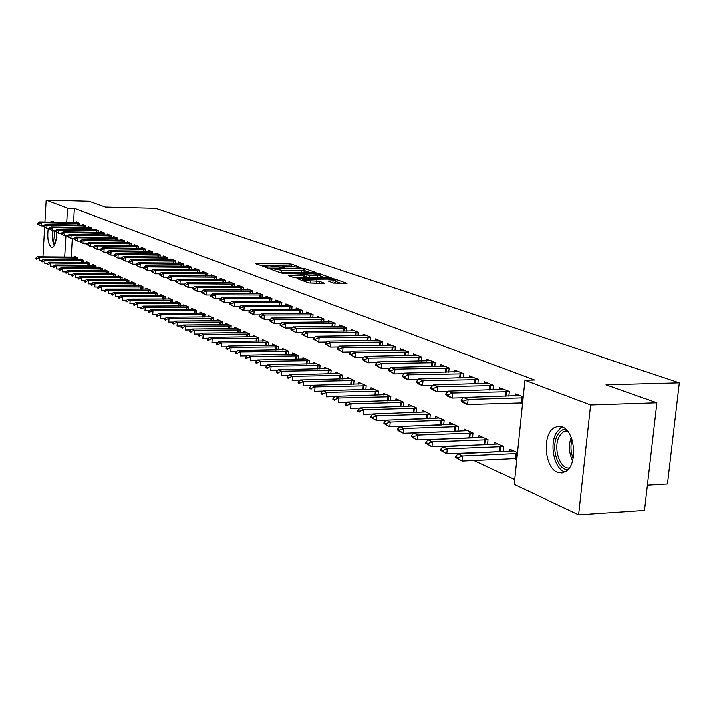 <?xml version="1.0" encoding="UTF-8"?>
<svg xmlns="http://www.w3.org/2000/svg" width="715" height="715" viewBox="0 0 715 715"><rect width="100%" height="100%" fill="white"/><g stroke="black" fill="none" stroke-linecap="round" stroke-linejoin="round"><path stroke-width="1.07" d="M301.042 267.741L291.854 264.148L289.137 263.817L255.264 263.585L266.856 267.428L267.517 267.213L265.792 266.123L269.287 265.792L284.034 267.589L284.677 267.374L282.908 266.275L289.057 265.98L301.042 267.741M557.307 472.293C544.607 467.601 542.015 435.203 553.705 427.954L557.825 426.283L562.16 426.882C574.69 430.832 577.979 463.034 566.593 470.962L562.07 473.008L557.307 472.293M56.628 232.295C56.637 240.839 55.234 245.88 52.418 247.435L51.444 247.327C48.227 244.289 47.19 237.952 48.316 228.317M50.47 222.249L52.07 221.024L54.277 222.32M333.619 283.077L347.132 283.381L334.969 279.011L332.1 278.653L297.074 278.555L308.871 282.961L324.565 283.274L319.319 281.236L310.659 280.852C305.135 280.593 302.4 280.066 302.472 279.261L327.747 279.1C333.262 279.359 335.979 279.887 335.916 280.691L328.328 281.049L333.619 283.077M524.855 380.219L590.635 404.958L578.623 514.845L514.139 484.377L524.855 380.219L534.48 379.978L74.244 208.378L67.684 208.217L66.835 222.579M45 222.133L46.252 200.155L88.946 201.29L105.382 207.118L155.656 208.378L679.25 382.802L606.07 384.777L656.79 402.768L590.635 404.958M46.252 200.155L67.684 208.217M315.118 272.79L316.003 272.469L304.778 268.599L302.016 268.259L267.794 268.071L278.832 272.183L281.647 272.531L315.118 272.79M319.623 273.72L331.394 277.947L296.466 277.84L293.597 277.483L288.592 275.516L304.51 275.4L301.122 274.042L281.96 273.193L316.808 273.371L319.623 273.72L319.551 274.614M647.272 485.208L667.372 484.01L679.25 382.802M508.731 396.119L509.214 391.427L499.776 387.736L499.579 389.684M498.659 451.442L499.714 451.916M503.092 451.764L503.619 446.518L494.279 442.379L494.074 444.471M477.942 383.776L478.371 379.352L469.451 375.858L469.272 377.717M468.325 437.812L468.951 438.089M472.606 437.938L473.089 432.995L464.258 429.08L464.062 431.074M448.797 372.113L449.19 367.93L440.744 364.623L440.574 366.402M443.747 424.862L444.194 420.188L435.828 416.479L435.641 418.382M421.171 361.066L421.537 357.098L413.52 353.961L413.359 355.668M416.389 412.483L416.8 408.05L408.864 404.538L408.694 406.361M394.948 350.591L395.288 346.829L387.673 343.844L387.53 345.479M390.417 400.731L390.801 396.539L383.249 393.187L383.097 394.939M370.03 340.644L370.352 337.06L363.104 334.227L362.97 335.8M365.731 389.577L366.08 385.582L358.903 382.4L358.751 384.08M346.319 331.179L346.614 327.765L339.714 325.066L339.589 326.585M342.235 378.959L342.556 375.161L335.719 372.131L335.585 373.748M323.734 322.17L324.002 318.917L317.433 316.343L317.308 317.8M319.837 368.851L320.141 365.231L313.617 362.344L313.492 363.899M302.186 313.581L302.445 310.471L296.162 308.013L296.055 309.425M298.477 359.216L298.754 355.757L292.533 353.004L292.408 354.497M281.612 305.385L281.853 302.409L275.856 300.068L275.749 301.426M278.072 350.019L278.332 346.712L272.388 344.076L272.272 345.524M261.949 297.556L262.173 294.705L256.435 292.462L256.336 293.776M258.562 341.225L258.812 338.061L253.119 335.541L253.012 336.935M243.136 290.067L243.341 287.332L237.854 285.187L237.755 286.456M239.9 332.824L240.133 329.785L234.681 327.372L234.583 328.721M225.118 282.899L225.314 280.28L220.05 278.215L219.961 279.449M222.016 324.771L222.231 321.857L217.011 319.542L216.913 320.856M207.842 276.035L208.029 273.505L202.98 271.53L202.89 272.728M204.874 317.058L205.08 314.26L200.066 312.044L199.977 313.304M191.271 269.439L191.441 267.017L186.597 265.122L186.517 266.284M188.429 309.658L188.617 306.967L183.809 304.84L183.719 306.065M175.363 263.12L175.524 260.787L170.867 258.964L170.787 260.09M172.628 302.552L172.807 299.96L168.186 297.914L168.105 299.102M160.071 257.043L160.223 254.79L155.745 253.039L155.673 254.138M157.443 295.724L157.613 293.23L153.171 291.264L153.09 292.417M145.359 251.206L145.503 249.035L141.195 247.345L141.132 248.409M142.839 289.164L143 286.76L138.728 284.865L138.647 285.991M131.203 245.585L131.346 243.484L127.198 241.867L127.127 242.894M128.78 282.845L128.932 280.53L124.812 278.707L124.741 279.797M117.573 240.177L117.698 238.149L113.703 236.585L113.64 237.586M115.24 276.768L115.383 274.524L111.415 272.764L111.343 273.827M104.435 234.958L104.551 233.001L100.699 231.49L100.636 232.473M102.182 270.905L102.317 268.742L98.491 267.044L98.429 268.08M91.752 229.935L91.877 228.031L88.16 226.575L88.097 227.54M89.59 265.256L89.724 263.156L86.032 261.52L85.97 262.53M79.526 225.082L79.633 223.241L76.049 221.838L75.996 222.776M77.443 259.804L77.56 257.766L73.994 256.193L73.94 257.177M74.244 208.378L73.386 222.722M72.456 238.435L71.339 257.141M428.92 439.457L429.518 439.743M443.497 446.285L444.31 446.669M458.494 453.31L459.522 453.784M473.929 460.531L514.639 479.586M83.467 262.503L83.592 260.439L79.964 258.83L79.901 259.831M85.586 227.486L85.702 225.618L82.046 224.188L81.993 225.136M95.837 268.054L95.962 265.917L92.208 264.255L92.146 265.274M98.035 232.429L98.161 230.489L94.371 229.015L94.317 229.98M108.653 273.809L108.796 271.602L104.899 269.877L104.828 270.922M110.941 237.541L111.066 235.548L107.143 234.011L107.08 235.012M121.952 279.78L122.095 277.5L118.055 275.704L117.984 276.785M124.321 242.859L124.455 240.794L120.388 239.194L120.326 240.222M135.743 285.973L135.904 283.614L131.703 281.755L131.632 282.863M138.218 248.364L138.353 246.228L134.134 244.575L134.062 245.629M150.07 292.417L150.239 289.968L145.878 288.038L145.806 289.173M152.644 254.093L152.787 251.886L148.398 250.17L148.327 251.242M164.959 299.102L165.138 296.564L160.607 294.562L160.526 295.733M167.641 260.054L167.793 257.757L163.234 255.97L163.154 257.078M180.448 306.074L180.636 303.428L175.917 301.346L175.836 302.552M183.237 266.248L183.406 263.871L178.652 262.012L178.571 263.156M196.571 313.322L196.768 310.578L191.861 308.406L191.772 309.649M199.476 272.701L199.655 270.225L194.703 268.295L194.623 269.475M213.356 320.874L213.571 318.023L208.449 315.753L208.36 317.04M216.395 279.431L216.582 276.857L211.425 274.837L211.336 276.053M230.865 328.757L231.088 325.781L225.752 323.421L225.654 324.744M234.028 286.447L234.234 283.766L228.854 281.665L228.764 282.917M249.133 336.98L249.365 333.878L243.797 331.411L243.699 332.788M252.44 293.767L252.654 290.978L247.041 288.788L246.943 290.076M268.214 345.577L268.465 342.342L262.646 339.759L262.539 341.18M271.673 301.426L271.906 298.521L266.043 296.225L265.935 297.556M288.154 354.569L288.431 351.181L282.345 348.491L282.228 349.957M291.783 309.434L292.033 306.395L285.893 304L285.786 305.377M309.032 363.98L309.327 360.44L302.954 357.616L302.829 359.144M312.839 317.826L313.099 314.645L306.672 312.133L306.556 313.563M330.902 373.847L331.215 370.138L324.538 367.179L324.404 368.761M334.897 326.621L335.174 323.287L328.444 320.651L328.319 322.143M353.836 384.205L354.175 380.308L347.168 377.207L347.025 378.852M358.036 335.853L358.34 332.359L351.271 329.588L351.137 331.134M377.922 395.082L378.289 390.989L370.924 387.727L370.772 389.443M382.337 345.551L382.659 341.877L375.241 338.973L375.098 340.581M403.242 406.531L403.635 402.223L395.896 398.791L395.735 400.579M407.89 355.757L408.247 351.896L400.436 348.84L400.284 350.511M429.894 418.588L430.323 414.039L422.163 410.428L421.993 412.296M434.8 366.518L435.185 362.442L426.953 359.225L426.792 360.968M457.984 431.315L458.449 426.506L449.851 422.699L449.663 424.639M463.168 377.869L463.588 373.561L454.901 370.164L454.731 371.988M483.286 444.533L484.118 444.909M487.639 444.748L488.139 439.662L479.059 435.641L478.862 437.678M493.118 389.863L493.573 385.305L484.404 381.712L484.216 383.615M514.478 458.547L516.695 459.548M517.41 452.622L509.929 449.315L509.715 451.451M523.139 396.879L515.587 393.92L515.381 395.922M519.859 402.858L522.424 403.877M656.79 402.768L644.358 510.421L578.623 514.845M43.025 256.819L44.705 227.272M59.202 269.385L58.389 269.001M53.187 266.543L52.427 266.186M47.279 263.746L46.573 263.415M66.057 235.834L64.806 257.069M291.184 266.06L260.43 265.578M310.614 272.755L305.091 270.842M303.258 268.938L271.45 268.518L281.79 270.243L301.775 270.404L305.153 270.091L303.258 268.938M278.975 272.227L281.63 272.335L281.79 270.243M305.019 271.745L301.605 272.487L281.63 272.335M320.338 276.124L325.79 278.019M293.928 277.572L304.349 277.384M317.585 275.606L320.4 275.329C320.436 274.56 317.764 274.051 312.384 273.8L303.732 274.06L309.801 275.552L317.585 275.606L317.406 277.724L320.257 277.071M317.406 277.724L309.622 277.67L304.42 276.482M333.726 283.113L335.773 282.434M308.889 282.97L310.48 283.015L310.659 280.852M318.997 283.363L310.48 283.015M341.475 283.462L335.853 281.513M76.04 257.096L37.6 256.756L39.307 257.561L77.542 258.052M36.626 258.633L35.777 258.231L36.599 259.152L39.307 257.561L39.128 260.68L41.747 260.707M36.599 259.152L35.75 258.758M37.6 256.756L35.777 258.231M37.734 223.464L38.556 224.34L37.734 223.464L39.557 222.016L78.31 222.722M79.615 223.572L41.273 222.731L41.095 225.877L37.707 223.983M43.463 225.922L41.095 225.877L38.556 224.34M39.557 222.016L41.273 222.731L38.592 223.822M82.028 259.751L43.311 259.438L45.045 260.251L83.575 260.725M42.346 261.332L41.479 260.93L42.31 261.86L45.045 260.251L44.866 263.397L47.583 263.424M42.31 261.86L41.452 261.449M43.311 259.438L41.479 260.93M88.115 262.441L49.12 262.164L50.89 262.986L89.706 263.442M48.164 264.085L47.279 263.665L48.128 264.613L50.89 262.986L50.702 266.168L53.518 266.195M48.128 264.613L47.253 264.201M49.12 262.164L47.279 263.665M43.472 225.851L44.312 226.744L43.472 225.851L45.304 224.403L84.334 225.082M85.684 225.949L47.047 225.118L46.868 228.291L43.436 226.387M49.308 228.335L46.868 228.291L44.312 226.744M45.304 224.403L47.047 225.118L44.339 226.217M49.308 228.291L50.166 229.193L49.308 228.291L51.158 226.816L90.465 227.477M91.851 228.362L52.928 227.558L52.749 230.748L49.281 228.827M55.252 230.802L52.749 230.748L50.166 229.193M51.158 226.816L52.928 227.558L50.193 228.657M54.894 244.548C53.142 241.366 52.535 236.763 53.089 230.757M54.188 230.775L55.43 243.1M52.517 230.659C51.972 236.987 52.588 241.974 54.367 245.629M568.085 469.549C557.7 470.962 550.461 447.277 557.45 435.292C559.604 431.351 562.33 429.286 565.628 429.098M567.058 430.537L562.92 431.958L559.345 436.266C552.811 447.438 559.666 469.505 569.328 467.976M562.196 426.9L560.596 427.82L556.109 433.227C549.156 445.347 554.456 469.049 564.922 472.07M94.317 265.194L55.037 264.934L56.834 265.774L95.944 266.203M54.081 266.883L53.187 266.463L54.054 267.419L54.081 266.883L56.834 265.774L56.655 268.983L59.56 269.01M54.054 267.419L53.16 266.99M55.037 264.934L53.187 266.463M100.627 267.991L61.061 267.759L62.893 268.617L102.308 269.019M60.114 269.734L59.202 269.305L60.087 270.27L60.114 269.734L62.893 268.617L62.706 271.852L65.717 271.87M60.087 270.27L59.175 269.841M61.061 267.759L59.202 269.305M55.252 230.775L56.127 231.687L55.252 230.775L57.111 229.283L96.704 229.926M98.134 230.82L58.916 230.033L58.728 233.26L55.225 231.311M103.058 232.411L63.17 231.794L61.311 233.296L62.196 234.225L61.311 233.296L58.728 233.26L56.127 231.687M57.111 229.283L58.916 230.033L56.154 231.151M104.533 233.331L65.011 232.554L64.824 235.807L61.276 233.841M109.52 234.94L69.346 234.35L67.469 235.87L68.372 236.808L67.469 235.87L64.824 235.807L62.196 234.225M63.17 231.794L65.011 232.554L62.223 233.68M107.053 270.833L67.201 270.636L69.06 271.512L108.778 271.888M66.254 272.63L65.333 272.192L66.227 273.175L66.254 272.63L69.06 271.512L68.872 274.774L71.983 274.792M66.227 273.175L65.297 272.737M67.201 270.636L65.333 272.192M111.048 235.879L71.223 235.128L71.026 238.408L67.442 236.415M73.797 238.453L71.026 238.408L68.372 236.808M69.346 234.35L71.223 235.128L68.408 236.263M113.596 273.729L73.448 273.568L75.343 274.453L115.365 274.801M72.51 275.588L71.563 275.141L72.483 276.142L72.51 275.588L75.343 274.453L75.147 277.751L78.373 277.769M72.483 276.142L71.536 275.686M73.448 273.568L71.563 275.141M73.752 238.488L74.673 239.436L73.752 238.488L75.638 236.951L116.107 237.523M117.68 238.479L77.551 237.738L77.345 241.053L73.717 239.042M80.223 241.098L77.345 241.053L74.673 239.436M75.638 236.951L77.551 237.738L74.709 238.89M120.254 276.678L79.812 276.553L81.742 277.456L122.077 277.778M78.882 278.6L77.917 278.144L78.856 279.154L78.882 278.6L81.742 277.456L81.546 280.781L84.879 280.798M78.856 279.154L77.89 278.698M79.812 276.553L77.917 278.144M80.152 241.161L81.09 242.117L80.152 241.161L82.046 239.605L122.819 240.151M124.437 241.125L83.986 240.41L83.789 243.752L80.116 241.715M86.765 243.797L83.789 243.752L81.09 242.117M82.046 239.605L83.986 240.41L81.117 241.563M127.038 279.69L86.3 279.592L88.267 280.512L128.915 280.798M85.38 281.665L84.397 281.201L85.344 282.228L85.38 281.665L88.267 280.512L88.061 283.864L91.511 283.882M85.344 282.228L84.361 281.764M86.3 279.592L84.397 281.201M86.667 243.878L87.623 244.852L86.667 243.878L88.571 242.305L129.647 242.823M131.319 243.815L90.555 243.127L90.349 246.496L86.631 244.441M93.433 246.541L90.349 246.496L87.623 244.852M88.571 242.305L90.555 243.127L87.659 244.289M133.955 282.756L92.905 282.684L94.907 283.632L135.886 283.891M91.994 284.793L90.993 284.32L91.958 285.356L91.994 284.793L94.907 283.632L94.702 287.01L98.268 287.028M91.958 285.356L90.957 284.883M92.905 282.684L90.993 284.32M93.308 246.648L94.282 247.64L93.308 246.648L95.229 245.057L136.61 245.549M138.335 246.559L97.249 245.897L97.034 249.303L93.272 247.22M100.234 249.347L97.034 249.303L94.282 247.64M95.229 245.057L97.249 245.897L94.317 247.068M140.998 285.875L99.635 285.848L101.682 286.804L142.982 287.028M98.742 287.975L97.714 287.502L98.706 288.547L98.742 287.975L101.682 286.804L101.467 290.219L105.159 290.227M98.706 288.547L97.687 288.065M99.635 285.848L97.714 287.502M100.082 249.472L101.074 250.473L100.082 249.472L102.004 247.864L143.706 248.328M145.485 249.356L104.068 248.713L103.854 252.154L100.046 250.044M107.17 252.198L103.854 252.154L101.074 250.473M102.004 247.864L104.068 248.713L101.11 249.901M148.184 289.057L106.508 289.066L108.591 290.04L150.222 290.236M105.614 291.228L104.569 290.737L105.579 291.8L105.614 291.228L108.591 290.04L108.376 293.49L112.183 293.499M105.579 291.8L104.533 291.309M106.508 289.066L104.569 290.737M106.982 252.35L107.992 253.369L106.982 252.35L108.921 250.724L150.936 251.162M152.769 252.216L111.022 251.591L110.798 255.067L106.946 252.931M114.239 255.103L110.798 255.067L107.992 253.369M108.921 250.724L111.022 251.591L108.028 252.788M155.504 292.292L113.506 292.346L115.633 293.347L157.595 293.499M112.621 294.535L111.558 294.035L112.586 295.116L112.621 294.535L115.633 293.347L115.41 296.823L119.351 296.823M112.586 295.116L111.522 294.616M113.506 292.346L111.558 294.035M114.025 255.291L115.052 256.319L114.025 255.291L115.964 253.637L158.31 254.04M160.196 255.121L118.109 254.531L117.886 258.035L113.98 255.872M121.452 258.07L117.886 258.035L115.052 256.319M115.964 253.637L118.109 254.531L115.088 255.738M162.966 295.599L120.638 295.688L122.81 296.707L165.12 296.832M119.771 297.914L118.69 297.404L119.736 298.504L119.771 297.914L122.81 296.707L122.587 300.22L126.662 300.22M119.736 298.504L118.654 297.994M120.638 295.688L118.69 297.404M121.201 258.285L122.247 259.331L122.292 258.741L121.201 258.285L123.159 256.614L165.826 256.989M167.775 258.088L125.34 257.516L125.107 261.055L121.166 258.875M128.807 261.1L125.107 261.055L122.247 259.331M123.159 256.614L125.34 257.516L122.292 258.741M170.572 298.977L127.922 299.102L130.139 300.139L172.789 300.229M127.064 301.364L125.956 300.836L127.029 301.953L127.064 301.364L130.139 300.139L129.907 303.687L134.116 303.687M127.029 301.953L125.92 301.426M127.922 299.102L125.956 300.836M128.521 261.341L129.594 262.396L128.521 261.341L130.488 259.652L173.486 259.983M175.497 261.109L132.713 260.573L132.481 264.148L128.486 261.931M136.306 264.184L132.481 264.148L129.594 262.396M130.488 259.652L132.713 260.573L129.63 261.806M178.33 302.409L135.35 302.588L137.611 303.643L180.618 303.696M134.5 304.876L133.374 304.349L134.465 305.475L134.5 304.876L137.611 303.643L137.369 307.227L141.731 307.218M134.465 305.475L133.339 304.939M135.35 302.588L133.374 304.349M135.993 264.461L135.948 265.059L137.083 265.533L137.128 264.934L135.993 264.461L137.968 262.745L181.306 263.048M183.38 264.193L140.238 263.683L140.006 267.294L135.948 265.059M143.965 267.33L140.006 267.294L137.083 265.533M137.968 262.745L140.238 263.683L137.128 264.934M186.249 305.922L142.928 306.136L145.234 307.218L188.599 307.227M142.097 308.46L140.944 307.924L142.053 309.068L142.097 308.46L145.234 307.218L144.993 310.837L149.498 310.819M142.053 309.068L140.909 308.522M142.928 306.136L140.944 307.924M143.617 267.642L143.572 268.241L144.734 268.724L144.77 268.125L143.617 267.642L145.601 265.909L189.278 266.168M191.423 267.339L147.925 266.865L147.683 270.511L143.572 268.241M151.786 270.538L147.683 270.511L144.734 268.724M145.601 265.909L147.925 266.865L144.77 268.125M194.328 309.497L150.659 309.765L153.01 310.873L196.75 310.837M149.837 312.124L148.666 311.57L148.631 312.178L149.801 312.732L149.837 312.124L153.01 310.873L152.769 314.52L157.425 314.502M149.801 312.732L148.631 312.178M150.659 309.765L148.666 311.57M151.392 270.887L151.357 271.494L152.536 271.995L152.581 271.378L151.392 270.887L153.394 269.126L197.42 269.358M199.628 270.556L155.763 270.109L155.513 273.791L151.357 271.494M159.767 273.818L155.513 273.791L152.536 271.995M153.394 269.126L155.763 270.109L152.581 271.378M202.568 313.152L158.56 313.465L160.955 314.591L205.062 314.52M157.747 315.86L156.558 315.297L156.514 315.905L157.711 316.477L157.747 315.86L160.955 314.591L160.705 318.282L165.523 318.255M157.711 316.477L156.514 315.905M158.56 313.465L156.558 315.297M159.338 274.203L159.302 274.819L160.509 275.32L160.544 274.703L159.338 274.203L161.349 272.424L205.723 272.612M208.002 273.836L163.771 273.425L163.512 277.143L159.302 274.819M167.918 277.17L163.512 277.143L160.509 275.32M161.349 272.424L163.771 273.425L160.544 274.703M210.988 316.879L166.622 317.245L169.071 318.398L213.553 318.273M165.826 319.677L164.602 319.096L164.566 319.721L165.782 320.293L165.826 319.677L169.071 318.398L168.811 322.125L173.79 322.09M165.782 320.293L164.566 319.721M166.622 317.245L164.602 319.096M167.453 277.581L167.408 278.207L168.642 278.725L168.686 278.099L167.453 277.581L169.473 275.784L214.205 275.927M216.556 277.179L171.94 276.803L171.68 280.557L167.408 278.207M176.239 280.584L171.68 280.557L168.642 278.725M169.473 275.784L171.94 276.803L168.686 278.099M219.577 320.686L174.853 321.106L177.356 322.277L222.213 322.108M174.076 323.573L172.824 322.983L172.78 323.609L174.031 324.199L174.076 323.573L177.356 322.277L177.088 326.049L182.236 326.004M174.031 324.199L172.78 323.609M174.853 321.106L172.824 322.983M175.738 281.04L175.693 281.674L176.954 282.202L176.998 281.567L175.738 281.04L177.767 279.216L222.857 279.315M225.288 280.593L180.287 280.262L180.019 284.052L175.693 281.674M184.747 284.07L180.019 284.052L176.954 282.202M177.767 279.216L180.287 280.262L176.998 281.567M228.353 324.565L183.263 325.048L185.82 326.246L231.07 326.031M182.504 327.55L181.226 326.952L181.181 327.586L182.459 328.185L182.504 327.55L185.82 326.246L185.551 330.053L190.86 330.008M182.459 328.185L181.181 327.586M183.263 325.048L181.226 326.952M184.202 284.57L184.157 285.214L185.444 285.75L185.489 285.106L184.202 284.57L186.24 282.72L231.705 282.774M234.207 284.087L188.814 283.784L188.546 287.627L184.157 285.214M193.434 287.636L188.546 287.627L185.444 285.75M186.24 282.72L188.814 283.784L185.489 285.106M237.309 328.543L191.852 329.079L194.462 330.303L240.115 330.035M191.111 331.617L189.806 331L189.761 331.644L191.066 332.261L191.111 331.617L194.462 330.303L194.194 334.146L199.682 334.093M191.066 332.261L189.761 331.644M191.852 329.079L189.806 331M192.844 288.181L192.8 288.824L194.114 289.369L194.158 288.726L192.844 288.181L194.9 286.304L240.732 286.313M243.323 287.653L197.528 287.394L197.251 291.273L192.8 288.824M202.318 291.282L197.251 291.273L194.114 289.369M194.9 286.304L197.528 287.394L194.158 288.726M246.469 332.591L200.629 333.19L203.301 334.45L249.347 334.12M199.905 335.773L198.573 335.147L198.529 335.791L199.86 336.425L199.905 335.773L203.301 334.45L203.024 338.329L208.7 338.267M199.86 336.425L198.529 335.791M200.629 333.19L198.573 335.147M255.818 336.738L209.602 337.4L212.337 338.678L258.794 338.302M208.905 340.027L207.538 339.384L207.493 340.036L208.852 340.68L208.905 340.027L212.337 338.678L212.051 342.61L217.923 342.539M208.852 340.68L207.493 340.036M209.602 337.4L207.538 339.384M265.381 340.975L218.781 341.707L221.578 343.012L268.447 342.574M218.102 344.371L216.708 343.709L216.663 344.371L218.048 345.032L218.102 344.371L221.578 343.012L221.284 346.981L227.352 346.9M218.048 345.032L216.663 344.371M218.781 341.707L216.708 343.709M275.159 345.309L228.165 346.105L231.025 347.445L278.314 346.945M227.504 348.813L226.083 348.142L226.029 348.813L227.459 349.483L227.504 348.813L231.025 347.445L230.722 351.458L236.996 351.36M227.459 349.483L226.029 348.813M228.165 346.105L226.083 348.142M285.16 349.733L237.764 350.6L240.687 351.977L288.413 351.405M237.13 353.362L235.673 352.674L235.619 353.344L237.076 354.041L237.13 353.362L240.687 351.977L240.383 356.034L246.863 355.927M237.076 354.041L235.619 353.344M237.764 350.6L235.673 352.674M295.384 354.265L247.587 355.212L250.581 356.606L298.736 355.981M246.97 358.009L245.486 357.312L245.433 357.992L246.925 358.698L246.97 358.009L250.581 356.606L250.259 360.718L256.971 360.601M246.925 358.698L245.433 357.992M247.587 355.212L245.486 357.312M305.841 358.903L257.641 359.922L260.698 361.352L309.309 360.655M257.051 362.773L255.523 362.049L255.469 362.746L256.998 363.461L257.051 362.773L260.698 361.352L260.376 365.508L267.312 365.374M256.998 363.461L255.469 362.746M257.641 359.922L255.523 362.049M201.684 291.863L201.639 292.515L202.98 293.079L203.033 292.426L201.684 291.863L203.748 289.968L249.955 289.924M252.627 291.3L206.438 291.077L206.152 295L201.639 292.515M211.399 295L206.152 295L202.98 293.079M203.748 289.968L206.438 291.077L203.033 292.426M210.719 295.635L210.675 296.296L212.051 296.868L212.096 296.207L210.719 295.635L212.793 293.713L259.393 293.615M262.146 295.018L215.546 294.848L215.251 298.807L210.675 296.296M220.685 298.807L215.251 298.807L212.051 296.868M212.793 293.713L215.546 294.848L212.096 296.207M219.961 299.496L219.916 300.157L221.319 300.747L221.364 300.077L219.961 299.496L222.043 297.538L269.028 297.395M271.879 298.825L224.859 298.7L224.564 302.704L219.916 300.157M230.185 302.704L224.564 302.704L221.319 300.747M222.043 297.538L224.859 298.7L221.364 300.077M229.417 303.437L229.363 304.107L230.802 304.706L230.847 304.036L229.417 303.437L231.499 301.453L278.886 301.247M281.826 302.722L234.386 302.642L234.082 306.69L229.363 304.107M239.909 306.681L234.082 306.69L230.802 304.706M231.499 301.453L234.386 302.642L230.847 304.036M239.078 307.468L239.033 308.147L240.499 308.764L240.553 308.085L239.078 307.468L241.178 305.457L288.967 305.198M292.006 306.699L244.128 306.672L243.815 310.766L239.033 308.147M249.848 310.748L243.815 310.766L240.499 308.764M241.178 305.457L244.128 306.672L240.553 308.085M248.972 311.597L248.918 312.285L250.429 312.911L250.482 312.223L248.972 311.597L251.081 309.559L299.272 309.238M302.418 310.775L254.102 310.802L253.78 314.94L248.918 312.285M260.028 314.913L253.78 314.94L250.429 312.911M251.081 309.559L254.102 310.802L250.482 312.223M259.107 315.824L259.053 316.522L260.591 317.165L260.644 316.468L259.107 315.824L261.216 313.751L309.827 313.367M313.072 314.949L264.309 315.029L263.987 319.212L259.053 316.522M270.458 319.176L263.987 319.212L260.591 317.165M261.216 313.751L264.309 315.029L260.644 316.468M316.548 363.64L267.928 364.748L271.065 366.214L320.123 365.445M267.374 367.653L265.81 366.911L265.757 367.608L267.312 368.35L267.374 367.653L271.065 366.214L270.735 370.415L277.903 370.272M267.312 368.35L265.757 367.608M267.928 364.748L265.81 366.911M269.475 320.15L269.421 320.856L270.994 321.509L271.048 320.803L269.475 320.15L271.602 318.05L320.624 317.594M323.984 319.212L274.766 319.355L274.426 323.591L269.421 320.856M281.129 323.546L274.426 323.591L270.994 321.509M271.602 318.05L274.766 319.355L271.048 320.803M327.515 368.502L278.466 369.691L281.683 371.192L331.197 370.343M277.938 372.64L276.339 371.889L276.285 372.595L277.885 373.346L277.938 372.64L281.683 371.192L281.344 375.438L288.762 375.277M277.885 373.346L276.285 372.595M278.466 369.691L276.339 371.889M280.092 324.583L280.039 325.289L281.647 325.969L281.71 325.254L280.092 324.583L282.228 322.447L331.68 321.92M335.147 323.582L285.473 323.788L285.124 328.069L280.039 325.289M292.069 328.015L285.124 328.069L281.647 325.969M282.228 322.447L285.473 323.788L281.71 325.254M338.74 373.471L289.262 374.749L292.551 376.287L342.539 375.357M288.762 377.752L287.126 376.984L287.064 377.699L288.708 378.476L288.762 377.752L292.551 376.287L292.203 380.586L299.88 380.407M288.708 378.476L287.064 377.699M289.262 374.749L287.126 376.984M290.978 329.123L290.916 329.838L292.569 330.536L292.632 329.812L290.978 329.123L293.123 326.952L343.003 326.353M346.587 328.06L296.439 328.328L296.09 332.663L290.916 329.838M303.276 332.591L296.09 332.663L292.569 330.536M293.123 326.952L296.439 328.328L292.632 329.812M350.234 378.566L300.327 379.933L303.696 381.515L354.157 380.505M299.853 382.999L298.173 382.203L298.119 382.927L299.8 383.723L299.853 382.999L303.696 381.515L303.339 385.859L311.275 385.662M299.8 383.723L298.119 382.927M300.327 379.933L298.173 382.203M302.123 333.771L302.061 334.504L303.759 335.21L303.821 334.477L302.123 333.771L304.277 331.572L354.604 330.893M358.313 332.645L307.682 332.976L307.325 337.364L302.061 334.504M314.77 337.283L307.325 337.364L303.759 335.21M304.277 331.572L307.682 332.976L303.821 334.477M362.013 383.785L311.66 385.251L315.118 386.869L366.062 385.769M311.231 388.37L309.506 387.557L309.443 388.29L311.168 389.103L311.231 388.37L315.118 386.869L314.752 391.266L322.957 391.051M311.168 389.103L309.443 388.29M311.66 385.251L309.506 387.557M313.554 338.544L313.492 339.276L315.235 340.009L315.297 339.268L313.554 338.544L315.717 336.3L366.482 335.55M370.325 337.337L319.203 337.748L318.836 342.19L313.492 339.276M326.558 342.092L318.836 342.19L315.235 340.009M315.717 336.3L319.203 337.748L315.297 339.268M374.079 389.13L323.287 390.703L326.835 392.356L378.271 391.168M322.885 393.876L321.115 393.044L321.053 393.786L322.822 394.617L322.885 393.876L326.835 392.356L326.46 396.816L334.951 396.575M322.822 394.617L321.053 393.786M323.287 390.703L321.115 393.044M325.271 343.432L325.209 344.183L326.996 344.925L327.059 344.174L325.271 343.432L327.443 341.153L378.664 340.313M382.641 342.154L331.027 342.637L330.643 347.132L325.209 344.183M338.642 347.016L330.643 347.132L326.996 344.925M327.443 341.153L331.027 342.637L327.059 344.174M386.457 394.608L335.21 396.289L338.847 397.996L390.783 396.7M334.843 399.524L333.029 398.666L332.967 399.417L334.781 400.275L334.843 399.524L338.847 397.996L338.454 402.5L347.24 402.232M334.781 400.275L332.967 399.417M335.21 396.289L333.029 398.666M337.301 348.446L337.23 349.206L339.062 349.966L339.125 349.215L337.301 348.446L339.473 346.14L391.159 345.211M395.27 347.097L343.146 347.651L342.762 352.209L337.23 349.206M351.047 352.075L342.762 352.209L339.062 349.966M339.473 346.14L343.146 347.651L339.125 349.215M399.149 400.23L347.436 402.018L351.172 403.769L403.618 402.384M347.115 405.325L345.256 404.44L345.184 405.199L347.043 406.084L347.115 405.325L351.172 403.769L350.77 408.337L359.868 408.042M347.043 406.084L345.184 405.199M347.436 402.018L345.256 404.44M349.635 353.594L349.564 354.363L351.449 355.149L351.512 354.381L349.635 353.594L351.825 351.244L403.966 350.225M408.22 352.164L355.587 352.799L355.185 357.411L349.564 354.363M363.774 357.268L355.185 357.411L351.449 355.149M351.825 351.244L355.587 352.799L351.512 354.381M412.171 406.004L359.985 407.908L363.819 409.704L416.791 408.211M359.708 411.268L357.795 410.374L357.732 411.143L359.636 412.046L359.708 411.268L363.819 409.704L363.408 414.325L372.819 414.003M359.636 412.046L357.732 411.143M359.985 407.908L357.795 410.374M362.299 358.876L362.228 359.654L364.158 360.458L364.221 359.681L362.299 358.876L364.489 356.49L417.104 355.364M421.51 357.357L368.359 358.09L367.948 362.755L362.228 359.654M376.85 362.585L367.948 362.755L364.158 360.458M364.489 356.49L368.359 358.09L364.221 359.681M425.532 411.92L372.873 413.949L376.805 415.79L430.305 414.182M372.631 417.381L370.674 416.452L370.602 417.229L372.569 418.159L372.631 417.381L376.805 415.79L376.385 420.474L427.257 418.686M372.569 418.159L376.385 420.474L370.602 417.229M372.873 413.949L370.674 416.452M375.295 364.301L375.223 365.088L377.207 365.919L377.279 365.124L375.295 364.301L377.502 361.87L430.591 360.646M435.158 362.693L381.47 363.515L381.05 368.243L375.223 365.088M390.274 368.055L381.05 368.243L377.207 365.919M377.502 361.87L381.47 363.515L377.279 365.124M439.242 417.998L386.109 420.152L390.14 422.047L444.185 420.322M385.912 423.655L383.901 422.699L383.83 423.495L385.841 424.442L385.912 423.655L390.14 422.047L389.711 426.784L442.147 424.925M385.841 424.442L389.711 426.784L383.83 423.495M386.109 420.152L383.901 422.699M388.647 369.87L388.576 370.674L390.613 371.523L390.685 370.719L388.647 369.87L390.864 367.403L444.444 366.071M449.172 368.171L394.939 369.092L394.501 373.874L388.576 370.674M404.073 373.668L394.501 373.874L390.613 371.523M390.864 367.403L394.939 369.092L390.685 370.719M453.328 424.236L399.694 426.524L403.85 428.473L458.44 426.623M399.551 430.099L397.486 429.125L397.415 429.921L399.479 430.904L399.551 430.099L403.85 428.473L403.412 433.272L457.439 431.333M399.479 430.904L403.412 433.272L399.265 431.306L397.415 429.921M399.694 426.524L397.486 429.125M402.375 375.598L402.295 376.403L404.386 377.279L404.458 376.474L402.375 375.598L404.583 373.078L458.664 371.639M463.561 373.802L408.783 374.812L408.337 379.665L404.145 377.913L402.295 376.403M418.257 379.433L408.337 379.665L404.386 377.279M404.583 373.078L408.783 374.812L404.458 376.474M467.789 430.644L413.672 433.076L417.935 435.069L473.08 433.102M413.574 436.722L411.447 435.721L411.375 436.525L413.502 437.535L413.574 436.722L417.935 435.069L417.48 439.94L472.606 437.893M413.502 437.535L417.48 439.94L413.216 437.92L411.375 436.525M413.672 433.076L411.447 435.721M416.479 381.479L416.398 382.302L418.552 383.195L418.624 382.382L416.479 381.479L418.695 378.923L473.267 377.359M478.353 379.585L423.003 380.702L422.547 385.617L418.239 383.812L416.398 382.302M432.834 385.358L422.547 385.617L418.552 383.195M418.695 378.923L423.003 380.702L418.624 382.382M482.661 437.231L428.035 439.805L432.423 441.861L488.13 439.761M427.999 443.532L425.809 442.505L425.729 443.318L427.919 444.355L427.999 443.532L432.423 441.861L431.949 446.795L487.648 444.614M427.919 444.355L431.949 446.795L425.729 443.318M428.035 439.805L425.809 442.505M430.975 387.53L430.904 388.361L433.111 389.291L433.192 388.459L430.975 387.53L433.201 384.92L488.291 383.231M493.556 385.528L437.634 386.761L437.169 391.74L432.736 389.89L430.904 388.361M447.84 391.445L437.169 391.74L433.111 389.291M433.201 384.92L437.634 386.761L433.192 388.459M497.944 443.997L442.8 446.732L447.313 448.85L503.61 446.607M442.826 450.539L440.574 449.476L440.494 450.307L442.746 451.371L442.826 450.539L447.313 448.85L446.839 453.846L503.11 451.523M442.746 451.371L446.839 453.846L440.494 450.307M442.8 446.732L440.574 449.476M445.901 393.759L445.82 394.6L448.091 395.547L448.171 394.707L445.901 393.759L448.126 391.096L503.726 389.282M509.187 391.641L452.693 392.991L452.202 398.041L447.644 396.128L445.82 394.6M463.275 397.71L452.202 398.041L448.091 395.547M448.126 391.096L452.693 392.991L448.171 394.707M513.656 450.959L458.002 453.855L462.65 456.036L517.311 453.551M458.083 457.752L455.768 456.653L455.687 457.502L458.002 458.592L458.083 457.752L462.65 456.036L462.149 461.103L516.802 458.538M458.002 458.592L462.149 461.103L455.687 457.502M458.002 453.855L455.768 456.653M461.247 400.168L461.166 401.017L463.508 401.991L463.588 401.142L461.247 400.168L463.49 397.451L519.599 395.493M523.04 397.826L468.182 399.399L467.681 404.52L462.989 402.554L461.166 401.017M522.522 402.867L467.681 404.52L463.508 401.991M463.49 397.451L468.182 399.399L463.588 401.142M283.363 267.553L283.408 266.927M266.23 267.401L266.275 266.775M256.319 264.103L256.363 263.478M288.976 265.855L289.137 263.817M291.693 266.096L291.854 264.148M268.84 268.599L268.894 267.964M301.98 268.724L302.016 268.259M304.706 269.439L304.778 268.599M271.486 269.546L271.557 268.661M272.817 270.02L272.88 269.135M301.605 272.487L301.775 270.404M289.638 276.062L289.691 275.409M303.258 277.635L303.437 275.507M316.754 274.095L316.808 273.371M303.661 274.935L303.732 274.06M306.789 277.322L306.958 275.195M309.622 277.67L309.801 275.552M329.338 281.576L329.392 280.95M332.958 282.845L333.11 280.968M316.236 283.042L316.414 280.879M319.14 283.363L319.319 281.236M298.119 279.1L298.164 278.448M332.037 279.386L332.1 278.653M334.888 279.896L334.969 279.011M76.192 259.786L76.299 257.981M75.665 259.777L75.781 257.963M77.846 223.482L77.747 225.046M78.373 223.5L78.275 225.055M82.198 262.494L82.314 260.653M81.671 262.485L81.778 260.635M88.311 265.238L88.428 263.37M87.775 265.238L87.891 263.352M83.887 225.851L83.789 227.45M84.415 225.869L84.316 227.459M90.036 228.264L89.938 229.899M90.573 228.291L90.474 229.908M572.59 460.683C568.908 453.087 568.443 445.347 571.178 437.464M572 439.734C570.32 446.026 570.695 452.238 573.126 458.351M94.532 268.045L94.648 266.132M93.996 268.036L94.112 266.114M100.86 270.896L100.985 268.947M100.323 270.896L100.44 268.929M96.293 230.731L96.194 232.393M96.829 230.748L96.731 232.402M102.665 233.233L102.558 234.931M103.21 233.251L103.103 234.94M107.313 273.8L107.438 271.807M106.767 273.8L106.892 271.789M109.154 235.78L109.046 237.514M109.699 235.798L109.592 237.523M113.873 276.759L114.007 274.73M113.328 276.759L113.453 274.712M115.767 238.372L115.651 240.142M116.313 238.399L116.205 240.151M120.567 279.771L120.692 277.697M120.004 279.771L120.138 277.679M122.497 241.018L122.381 242.823M123.052 241.044L122.935 242.832M127.377 282.845L127.511 280.727M126.814 282.836L126.957 280.709M129.352 243.717L129.227 245.558M129.916 243.735L129.79 245.567M134.313 285.973L134.456 283.81M133.75 285.973L133.893 283.792M136.342 246.46L136.216 248.337M136.905 246.478L136.78 248.346M141.391 289.164L141.534 286.956M140.819 289.155L140.962 286.938M143.456 249.258L143.331 251.18M144.028 249.276L143.903 251.188M148.595 292.408L148.747 290.156M148.023 292.408L148.175 290.138M150.713 252.109L150.588 254.075M151.294 252.127L151.16 254.075M155.941 295.724L156.102 293.427M155.37 295.724L155.521 293.409M158.113 255.014L157.979 257.025M158.694 255.032L158.56 257.025M163.44 299.102L163.601 296.752M162.85 299.102L163.011 296.734M165.657 257.981L165.523 260.028M166.246 257.999L166.103 260.037M171.073 302.552L171.243 300.148M170.492 302.552L170.653 300.13M173.352 261.002L173.209 263.102M173.942 261.02L173.799 263.102M178.866 306.074L179.045 303.616M178.276 306.074L178.446 303.598M181.208 264.085L181.056 266.23M181.798 264.103L181.655 266.239M186.821 309.658L186.999 307.146M186.222 309.667L186.401 307.128M189.216 267.231L189.055 269.421M189.815 267.249L189.663 269.43M194.936 313.322L195.115 310.748M194.328 313.331L194.516 310.739M197.385 270.44L197.224 272.683M197.992 270.467L197.832 272.692M203.212 317.067L203.4 314.43M202.604 317.067L202.792 314.412M205.723 273.72L205.562 276.017M206.34 273.738L206.17 276.017M211.667 320.883L211.863 318.184M211.05 320.883L211.247 318.175M214.241 277.062L214.071 279.413M214.858 277.089L214.688 279.422M220.292 324.78L220.497 322.027M219.675 324.789L219.88 322.009M222.937 280.486L222.758 282.89M223.563 280.503L223.384 282.89M229.104 328.766L229.318 325.942M228.478 328.775L228.693 325.924M231.821 283.971L231.642 286.438M232.446 283.989L232.268 286.438M238.104 332.841L238.327 329.946M237.478 332.841L237.693 329.928M240.892 287.537L240.705 290.058M241.527 287.555L241.339 290.067M247.31 336.997L247.533 334.03M246.666 337.006L246.898 334.021M256.703 341.252L256.944 338.213M256.059 341.261L256.301 338.195M266.311 345.595L266.561 342.476M265.658 345.604L265.909 342.467M276.133 350.046L276.392 346.846M275.481 350.055L275.731 346.838M286.179 354.595L286.447 351.315M285.517 354.604L285.786 351.297M296.457 359.252L296.734 355.882M295.796 359.261L296.064 355.873M306.976 364.015L307.262 360.557M306.297 364.033L306.583 360.548M250.17 291.184L249.973 293.767M250.804 291.202L250.607 293.767M259.643 294.902L259.438 297.556M260.287 294.92L260.081 297.556M269.332 298.709L269.117 301.426M269.984 298.727L269.769 301.426M279.234 302.597L279.02 305.394M279.896 302.615L279.672 305.385M289.369 306.583L289.137 309.443M290.031 306.601L289.807 309.443M299.737 310.659L299.496 313.59M300.407 310.668L300.166 313.59M310.346 314.823L310.096 317.844M311.016 314.841L310.775 317.835M317.737 368.895L318.032 365.347M317.058 368.913L317.353 365.329M321.205 319.087L320.946 322.188M321.884 319.105L321.625 322.188M328.757 373.891L329.07 370.245M328.069 373.909L328.382 370.236M332.323 323.457L332.055 326.639M333.011 323.475L332.743 326.639M340.045 379.013L340.358 375.259M339.348 379.03L339.67 375.25M343.709 327.935L343.432 331.206M344.407 327.944L344.13 331.197M351.601 384.259L351.932 380.398M350.895 384.277L351.235 380.389M355.373 332.511L355.087 335.88M356.079 332.529L355.793 335.871M363.443 389.639L363.792 385.662M362.737 389.657L363.086 385.653M367.331 337.212L367.027 340.68M368.046 337.23L367.742 340.671M375.581 395.154L375.947 391.06M374.866 395.172L375.232 391.051M379.585 342.029L379.272 345.595M380.308 342.038L379.987 345.586M388.031 400.802L388.406 396.602M387.307 400.829L387.682 396.593M392.16 346.963L391.829 350.636M392.884 346.981L392.553 350.627M400.793 406.612L401.187 402.277M400.06 406.629L400.463 402.268M405.048 352.03L404.699 355.811M405.78 352.039L405.441 355.802M413.887 412.564L414.307 408.095M413.145 412.591L413.565 408.095M418.275 357.223L417.918 361.129M419.017 357.241L418.659 361.111M427.329 418.677L427.758 414.074M426.578 418.686L427.016 414.074M431.851 362.559L431.476 366.581M432.602 362.577L432.226 366.572M441.128 424.88L441.575 420.214M440.377 424.88L440.824 420.206M445.794 368.037L445.4 372.184M446.553 368.046L446.16 372.175M455.312 431.243L455.768 426.515M454.552 431.243L455.008 426.515M460.12 373.668L459.7 377.949M460.88 373.677L460.469 377.931M469.88 437.786L470.345 432.986M469.103 437.777L469.576 432.986M474.832 379.442L474.394 383.866M475.6 379.459L475.171 383.848M484.85 444.498L485.333 439.645M484.073 444.498L484.555 439.645M489.954 385.385L489.498 389.961M490.74 385.394L490.284 389.934M500.241 451.406L500.732 446.491M499.454 451.406L499.946 446.491M505.514 391.498L505.031 396.226M506.3 391.507L505.827 396.199M516.069 458.512L516.579 453.525M515.274 458.512L515.783 453.525M521.512 397.781L520.994 402.822M522.308 397.79L521.789 402.831M52.07 221.024L52.713 221.042M282.809 267.499L282.872 266.677M265.703 267.347L265.766 266.534M271.369 269.501L271.441 268.608M304.983 272.165L305.153 270.091M304.331 277.527L304.51 275.4M320.222 277.447L320.4 275.329M303.482 274.873L303.553 273.979M335.737 282.845L335.916 280.691M302.356 280.629L302.436 279.654M568.032 431.744L562.92 431.958"/></g></svg>
